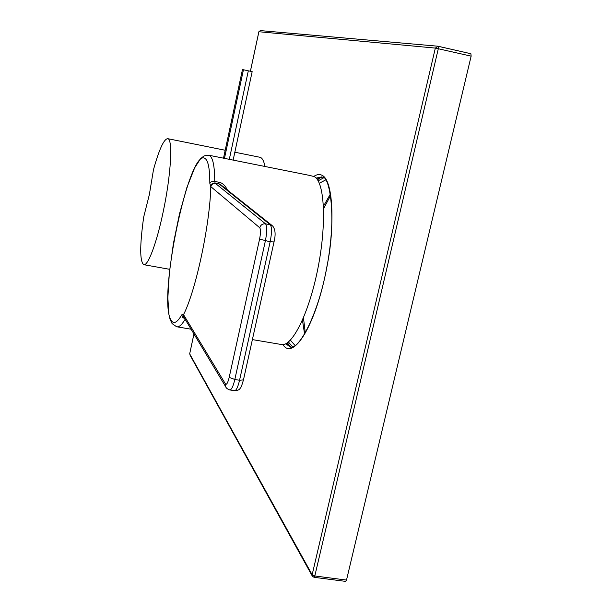 <?xml version="1.0" encoding="UTF-8"?>
<svg xmlns="http://www.w3.org/2000/svg" width="612" height="612" viewBox="0 0 612 612"><rect width="100%" height="100%" fill="white"/><g stroke="black" fill="none" stroke-linecap="round" stroke-linejoin="round"><path stroke-width="0.92" d="M309.871 175.476L314.185 176.6C324.574 181.389 326.892 223.189 317.919 268.316C309.06 313.489 291.825 347.562 281.16 344.472L252.389 339.599M208.531 155.173L209.763 155.685C213.007 158.072 214.667 166.632 214.736 181.374L215.126 183.149L219.042 183.914L218.691 182.147C222.271 182.743 225.17 185.367 227.396 190.011M183.516 314.644L183.149 314.17L181.795 314.798C177.128 322.761 173.533 324.528 171.008 320.091C157.307 299.038 189.437 145.61 205.25 158.63C208.287 160.964 209.809 169.18 209.824 183.294L210.819 186.645L259.733 227.756C260.804 229.339 260.75 233.126 259.58 239.108L229.202 377.352C227.84 382.875 226.593 385.07 225.453 383.946L183.516 314.644C195.672 291.243 209.878 225.162 210.819 186.645M210.421 186.262C211.186 183.967 212.754 182.927 215.126 183.149L265.547 223.847L270.282 224.749C271.957 227.106 271.912 232.782 270.16 241.778L274.008 241.939C275.844 234.603 275.369 229.255 272.592 225.912L270.282 224.749L219.042 183.914L221.238 185.122L272.011 225.453M183.493 314.698L184.151 317.659M215.539 183.462C213.16 183.24 211.591 184.281 210.826 186.576M243.446 69.753L252.167 71.642L243.446 69.753L224.474 158.363M242.474 69.508L223.502 158.171M248.311 70.824L229.309 159.334M252.167 71.642L233.141 160.099M438.146 46.26L470.888 53.734L471.141 56.143L346.507 580.069L345.665 581.392L314.048 577.315M322.47 177.113L316.94 179.033M286.653 343.271L291.174 347.058M193.958 333.961L189.682 353.851L312.151 574.737L435.339 48.088L258.899 31.74L260.406 30.608M193.935 333.93L189.705 353.728M314.01 577.307L312.273 576.037L314.01 577.307L314.805 575.976L312.151 574.737L312.273 576.037L189.85 354.807M346.507 580.069L314.805 575.976L438.322 48.662L438.116 46.252L435.339 48.088L471.141 56.143M250.385 71.221L258.876 31.732L260.36 30.6L437.756 46.198L470.888 53.734M287.479 342.728L289.683 346.346M317.513 179.836L320.864 177.243M259.848 157.253L259.955 157.276C262.219 157.804 263.879 160.864 264.935 166.464M167.696 138.664C163.901 139 159.174 149.32 153.497 169.623L149.351 194.593L143.69 217.061C139.72 245.534 139.727 261.401 143.728 264.667C147.897 266.411 156.779 242.888 163.259 211.477C171.092 174.634 173.02 138.587 167.696 138.664L225.193 150.261M218.691 182.147L212.968 181.313L210.995 181.986L209.824 183.294M185.138 319.296C181.825 324.842 178.995 327.336 176.638 326.762L172.087 323.595L170.044 319.265L168.897 314.346L167.856 297.822L169.356 272.684L173.41 243.477L179.484 213.917L186.851 187.601L194.67 167.833L200.583 158.646L204.11 155.876L208.692 155.203L309.871 175.468M184.847 318.814L182.583 317.253L181.795 314.798M183.914 317.261L183.149 314.17M259.733 227.756C260.666 224.895 262.602 223.587 265.547 223.847C267.184 226.195 267.13 231.879 265.371 240.883L234.817 379.501L239.552 380.266C237.907 387.167 236.224 390.64 234.511 390.701L229.944 389.966M229.202 377.352L234.817 379.501C233.172 386.401 231.504 389.89 229.814 389.951C227.396 389.041 226.05 388.016 225.767 386.868L225.453 383.946M226.165 387.541L183.784 317.047M273.992 242.008L243.461 379.899L239.552 380.266L270.16 241.778L259.58 239.108M258.899 31.732L250.415 71.229M313.772 176.47C316.748 174.412 319.479 174.015 321.981 175.269C333.838 180.31 335.697 230.013 324.352 279.324C313.16 328.736 293.477 358.471 283.647 345.681L282.828 344.594M290.853 347.058L285.544 343.86M316.113 178.084L321.774 176.891L322.845 177.281C329.983 176.631 336.784 219.586 326.907 266.595C318.561 313.979 298.694 350.951 290.004 346.928L290.677 347.042M292.551 346.843L288.42 342.009M318.133 180.838L323.694 177.809M304.6 334.206L302.458 320.16M295.137 345.566L290.386 340.173M323.465 206.213L330.457 193.882M319.319 183.248L325.668 179.92M177.044 326.831L191.097 329.21M243.438 380.021C241.794 385.682 240.684 388.436 240.126 388.291C239.652 389.653 237.823 390.464 234.648 390.724M303.46 317.842L305.319 332.974M323.572 208.73L330.694 195.297M143.889 264.698L169.715 269.326M234.84 152.212L259.955 157.276"/></g></svg>
